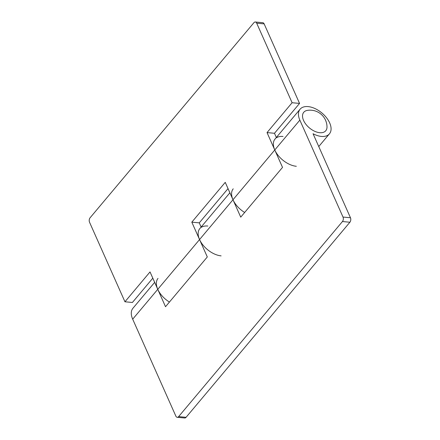 <?xml version="1.0" encoding="UTF-8"?>
<svg xmlns="http://www.w3.org/2000/svg" width="440" height="440" viewBox="0 0 440 440"><rect width="100%" height="100%" fill="white"/><g stroke="black" fill="none" stroke-linecap="round" stroke-linejoin="round"><path stroke-width="0.66" d="M327.002 126.962A14.366 8.344 -140 0 1 319.743 132.699A14.366 8.344 -140 0 1 304.249 121.809A14.366 8.344 -140 0 1 307.28 110.401A16.924 16.924 0 0 1 327.002 126.962M308.121 106.601A19.157 11.127 -140 0 1 326.502 117.722A19.157 11.127 -140 0 1 329.428 133.837A19.157 11.127 -140 0 1 321.398 136.428A19.157 11.127 -140 0 1 313.055 133.733L350.466 217.756A3.196 1.991 95.3 0 1 349.899 222.233L342.441 221.535A3.196 1.991 -84.7 0 0 343.007 217.058L299.849 120.126A19.157 11.127 -140 0 1 300.091 109.197A19.157 11.127 -140 0 1 308.121 106.601M342.441 221.535L178.629 416.609A3.196 1.991 -84.7 0 1 177.227 417.302A3.196 1.991 -84.7 0 1 175.852 416.114L132.693 319.182A19.157 11.127 -140 0 1 132.935 308.253L154.671 282.37M229.895 192.792L199.799 228.63A19.157 11.127 40 0 0 199.556 239.558L207.306 256.954L165.517 306.719L157.768 289.322A19.157 11.127 -140 0 1 158.01 278.394M300.091 109.197L275.017 139.057A19.157 11.127 40 0 0 274.774 149.98L282.524 167.382L240.735 217.146L232.986 199.744A19.157 11.127 -140 0 1 233.228 188.821M178.629 416.609L186.087 417.307L349.899 222.233M186.087 417.307A3.196 1.991 95.3 0 1 184.685 418L177.227 417.302M296.329 166.287A19.157 11.127 -140 0 1 274.774 149.98L267.031 132.583L292.105 102.724L256.69 23.188A3.196 1.991 -84.7 0 0 255.316 22A3.196 1.991 -84.7 0 0 253.913 22.693L90.101 217.767A3.196 1.991 -84.7 0 0 89.535 222.244L124.949 301.78L150.024 271.926L157.768 289.322A19.157 11.127 40 0 0 169.433 302.055M221.106 255.865A19.157 11.127 -140 0 1 199.556 239.558L191.813 222.162L225.242 182.347L232.986 199.744A19.157 11.127 40 0 0 244.657 212.476M276.48 137.764A19.157 11.127 -140 0 1 283.047 136.461M124.949 301.78L132.401 302.478L152.806 278.179M255.316 22L262.774 22.699A3.196 1.991 95.3 0 1 264.149 23.887L299.558 103.422L274.483 133.282L276.348 137.467M292.105 102.724L299.558 103.422M201.262 227.337A19.157 11.127 -140 0 1 207.829 226.039M228.03 188.606L199.265 222.855L201.13 227.046M267.031 132.583L274.483 133.282M191.813 222.162L199.265 222.855M132.693 319.182L299.849 120.126M343.007 217.058L350.466 217.756M264.149 23.887L256.69 23.188M318.758 146.542L329.428 133.837"/></g></svg>
